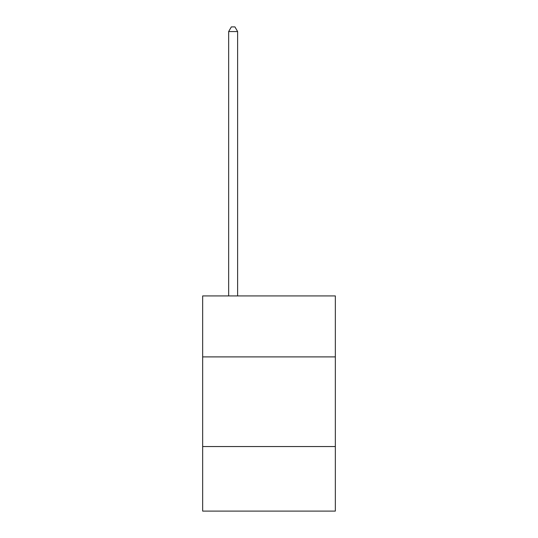 <?xml version="1.0" encoding="UTF-8"?>
<svg xmlns="http://www.w3.org/2000/svg" width="538" height="538" viewBox="0 0 538 538"><rect width="100%" height="100%" fill="white"/><g stroke="black" fill="none" stroke-linecap="round" stroke-linejoin="round"><path stroke-width="0.81" d="M202.658 356.896L335.342 356.896L335.342 295.934L202.658 295.934L202.658 511.1L335.342 511.1L335.342 446.547L202.658 446.547M335.342 446.547L335.342 356.896M237.621 295.934L237.621 31.56L228.657 31.56L228.657 295.934M228.657 31.56L231.347 26.9L234.931 26.9L237.621 31.56"/></g></svg>
